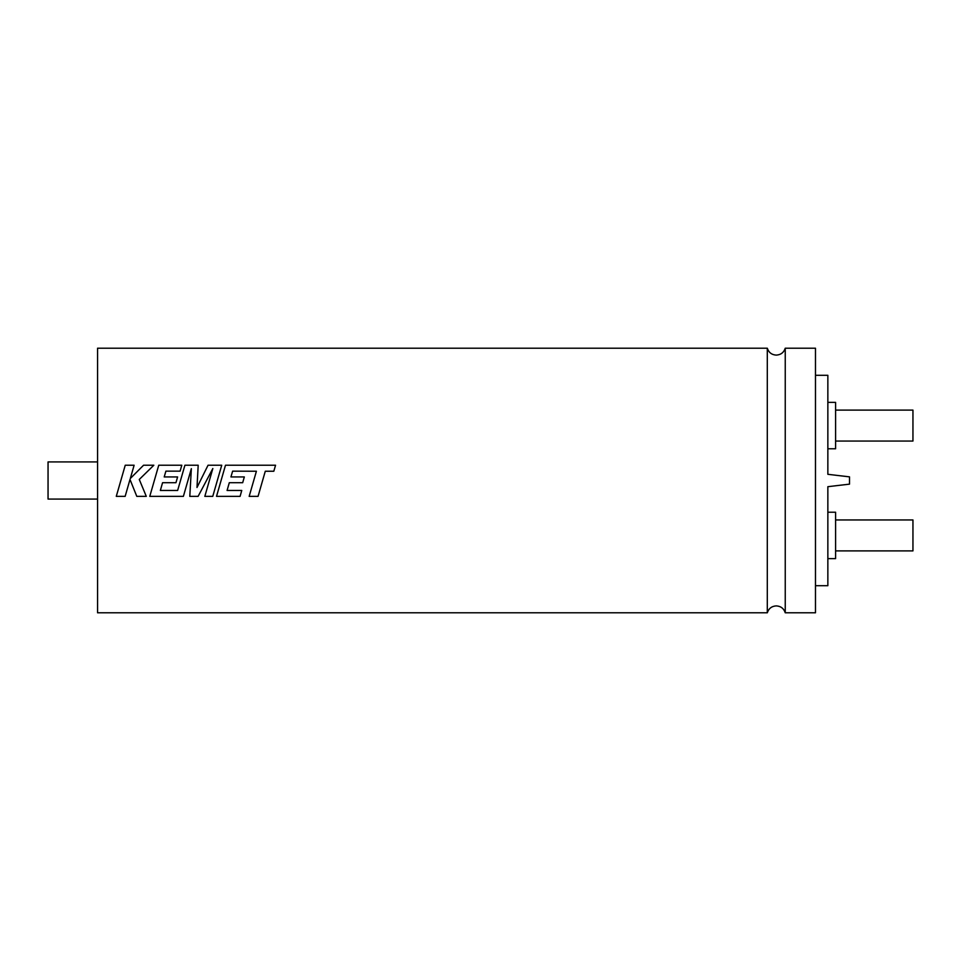 <?xml version="1.0" encoding="UTF-8"?>
<svg xmlns="http://www.w3.org/2000/svg" width="961" height="961" viewBox="0 0 961 961"><rect width="100%" height="100%" fill="white"/><g stroke="black" fill="none" stroke-linecap="round" stroke-linejoin="round"><path stroke-width="1.44" d="M785.245 612.794L815.481 612.794L815.481 348.206L785.245 348.206L785.245 612.794C783.816 608.469 780.825 606.163 776.272 605.886C771.731 606.163 768.74 608.469 767.298 612.794L97.566 612.794L97.566 348.206L767.298 348.206L767.298 612.794M258.053 496.369L265.284 471.238L273.825 471.238L275.555 465.232L225.487 465.232L216.513 496.369L240.082 496.369L241.764 490.458L227.084 490.458L229.295 482.71L242.677 482.71L243.313 480.5L244.322 476.944L230.94 476.944L232.622 471.154L256.407 471.238L249.163 496.369L258.053 496.369M212.753 496.369L221.727 465.232L208.044 465.232L196.993 487.491L198.194 465.232L184.908 465.232L177.641 490.458L160.355 490.458L162.565 482.71L175.947 482.71L176.584 480.5L177.593 476.944L164.211 476.944L165.893 471.154L180.103 471.154L181.797 465.232L158.745 465.232L149.772 496.369L183.383 496.369L191.347 468.644L189.797 496.369L198.11 496.369L212.837 468.512L204.825 496.369L212.753 496.369M146.288 496.356L139.273 479.467L153.832 465.232L143.561 465.232L130.312 478.506L134.12 465.232L125.242 465.232L116.281 496.369L125.146 496.369L129.999 479.467L136.798 496.369L146.288 496.369L139.705 480.5M197.365 480.5L198.194 465.232M217.33 480.5L221.727 465.232M253.74 480.5L249.163 496.369M241.764 490.458L227.084 490.458M221.078 480.5L216.513 496.369M209.39 480.5L204.825 496.369M190.686 480.5L189.797 496.369M154.349 480.5L149.772 496.369M120.846 480.5L116.281 496.369M200.453 480.5L196.993 487.491M206.507 480.5L212.837 468.512M180.512 480.5L177.641 490.458L160.355 490.458M187.948 480.5L191.347 468.644M97.566 499.071L48.05 499.071L48.05 461.929L97.566 461.929M835.589 519.949L912.95 519.949L912.95 550.893L835.589 550.893M835.589 410.107L912.95 410.107L912.95 441.051L835.589 441.051M827.853 512.225L835.589 512.225L835.589 558.629L827.853 558.629M827.853 402.371L835.589 402.371L835.589 448.775L827.853 448.775M815.481 375.295L827.853 375.295L827.853 474.314L849.512 476.86L849.512 484.14L827.853 486.686L827.853 585.705L815.481 585.705M129.699 480.5L129.999 479.467L130.42 480.5M139.273 479.467L153.832 465.232M130.312 478.506L134.12 465.232M176.584 480.5L177.593 476.944M164.211 476.944L165.893 471.142L180.103 471.142L181.797 465.232M262.617 480.5L265.284 471.238L273.825 471.238L275.555 465.232M243.313 480.5L244.322 476.944M230.94 476.944L232.622 471.154L256.407 471.238M785.245 348.206C783.816 352.531 780.825 354.837 776.272 355.114C771.731 354.837 768.74 352.531 767.298 348.206"/></g></svg>
